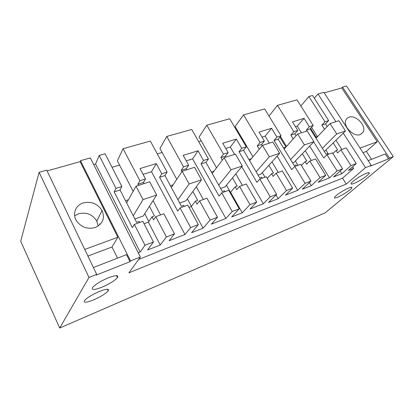 <?xml version="1.0" encoding="UTF-8"?>
<svg xmlns="http://www.w3.org/2000/svg" width="414" height="414" viewBox="0 0 414 414"><rect width="100%" height="100%" fill="white"/><g stroke="black" fill="none" stroke-linecap="round" stroke-linejoin="round"><path stroke-width="0.62" d="M328.68 120.598L312.58 95.484L308.86 96.529L324.99 121.773L328.68 120.598L325.533 123.921L327.205 126.534M324.99 121.773L321.859 125.106L325.533 123.921M93.704 164.581L95.593 164.037L99.174 155.431L115.977 188.365L114.197 191.879L132.361 227.607L134.369 224.409L145.003 245.254L153.459 241.983L147.591 249.984L160.249 245.01L166.402 236.979L174.485 233.848L169.078 240.741L184.98 234.505L190.673 227.591L198.353 224.621L191.547 232.72L203.088 228.186L210.121 220.067L217.485 217.221L211.352 224.176L225.873 218.483L232.233 211.513L239.24 208.806L231.685 216.962L242.252 212.812L249.989 204.645L256.721 202.042L250.009 209.029L263.325 203.807L270.218 196.821L276.635 194.342L268.474 202.508L278.187 198.699L286.493 190.528L292.667 188.137L285.489 195.123L297.744 190.321L305.066 183.345L310.971 181.063L302.329 189.219L311.281 185.7L320.038 177.554L325.725 175.355L318.18 182.315L329.492 177.88L337.156 170.93L342.601 168.824L333.575 176.949L341.855 173.694L350.974 165.59L340.893 149.785L346.176 147.876L356.231 163.556L348.386 170.475L353.659 168.41L342.528 178.16L138.597 259.5M336.013 140.33L341.835 149.449M277.489 105.342L293.811 131.704L297.801 130.436L292.491 121.887L304.078 118.342L309.367 126.751L313.207 125.525L296.998 99.862L277.489 105.342L269.028 116.055M308.86 96.529L300.864 105.979M368.165 160.627L385.299 153.956L388.555 158.888L370.354 166.128L371.244 165.372L323.867 92.312L318.009 93.962L314.335 98.221M388.555 158.888L389.46 158.143L393.3 156.616L346.466 85.967L342.528 87.075L341.747 87.934L324.229 92.871M20.7 241.248L39.113 172.302L89.02 277.427L59.694 328.033L20.7 241.248M93.398 267.522L126.508 254.641L130.017 261.679L96.255 275.103L96.685 274.384L46.741 170.159L39.113 172.302M130.017 261.679L130.529 260.944L140.387 257.032L90.335 157.915L80.487 160.684L80.13 161.641L47.113 170.941M115.977 188.365L121.876 186.481L105.073 153.775L99.174 155.431M119.537 165.072L112.023 167.297M123.087 148.714L139.891 180.742L145.511 178.951L140.025 168.565L156.264 163.592L161.745 173.782L167.116 172.069L150.339 141.06L123.087 148.714L117.353 160.86L133.148 191.34M162.138 152.45L157.279 153.889M166.79 136.439L183.537 166.837L188.67 165.202L183.205 155.343L198.052 150.799L203.502 160.477L208.413 158.914L191.723 129.432L166.79 136.439L159.959 148.44L176.773 179.36M201.24 140.858L198.632 141.635M206.809 125.199L223.446 154.122L228.145 152.626L222.722 143.249L236.347 139.078L241.75 148.29L246.263 146.856L229.703 118.766L206.809 125.199L199.072 137.039L216.522 167.784M237.248 130.167L236.56 130.394M243.577 114.869L260.075 142.452L264.396 141.076L259.024 132.133L271.568 128.293L276.919 137.086L281.075 135.761L264.681 108.939L243.577 114.869L235.105 126.539L252.954 156.792M311.566 127.31L317.481 136.703M325.999 150.22L328.535 154.251M321.859 125.106L324.54 129.318M333.27 143.042L337.664 149.951L336.054 150.53L337.581 152.937L340.893 149.785M350.974 165.59L356.231 163.556M145.003 245.254L140.144 252.079L138.255 252.814M352.604 166.754L353.659 168.41M313.207 125.525L310.127 128.878L326.015 154.148L327.671 153.553L328.188 154.375M310.598 128.366L316.053 137.039M343.278 133.158L365.515 167.644L346.254 184.08L342.528 178.16M318.009 93.962L335.873 121.669M371.244 165.372L365.515 167.644M360.025 148.077L377.242 141.738L341.747 87.934M360.351 134.576C353.882 137.35 342.927 126.539 345.783 120.231C346.363 118.72 347.434 117.705 348.992 117.183C355.673 114.564 366.509 125.649 363.306 131.869L360.351 134.576M377.242 141.738L366.369 151.415L371.513 159.323M389.46 158.143L342.528 87.075M393.3 156.616L325.166 212.827L59.694 328.033M96.685 274.384L89.02 277.427M80.13 161.641L117.84 237.258L84.735 249.445M83.167 202.938C91.318 201.111 97.606 203.652 102.03 210.56C105.12 218.24 102.843 223.886 95.204 227.509C87.696 229.496 81.537 227.405 76.719 221.226C72.02 214.411 75.415 205.204 83.167 202.938M117.84 237.258L112.003 247.008L87.908 256.064M117.498 258.145L112.003 247.008M130.529 260.944L80.487 160.684M140.387 257.032L128.889 272.867L346.254 184.08M95.593 164.037L140.144 252.079M121.876 186.481L120.044 189.995L136.599 222.344L139.145 221.428L139.689 222.489M144.724 213.676L148.807 221.557M139.891 180.742L137.909 184.251L138.509 185.405M149.433 206.307L154.453 215.917L151.99 216.801L153.594 219.881L155.783 216.672L163.877 213.748L174.485 233.848M167.116 172.069L164.922 175.567L181.425 206.203L183.744 205.37L184.282 206.374M187.376 198.865L191.449 206.348M183.537 166.837L181.223 170.325L181.937 171.634M192.836 191.491L197.695 200.345L195.449 201.157L197.043 204.071L199.564 200.852L206.938 198.187L217.485 217.221M208.413 158.914L205.924 162.381L222.323 191.48L224.44 190.719L224.978 191.672M226.422 185.224L230.427 192.277M223.446 154.122L220.859 157.579L222.323 160.135M232.487 177.875L237.212 186.119L235.152 186.859L236.736 189.633L239.525 186.414L246.273 183.976L256.721 202.042M246.263 146.856L243.53 150.292L259.79 177.989L261.731 177.29L262.264 178.196M237.222 130.198L252.928 156.823M262.3 172.643L264.996 177.213M260.075 142.452L257.27 145.873L259.262 149.226M268.857 165.336L273.463 173.068L271.568 173.751L273.136 176.385L276.143 173.181L282.338 170.946L292.667 188.137M281.075 135.761L278.151 139.156L294.235 165.59L296.026 164.943L296.553 165.807M279.911 137.117L285.955 147.027M280.433 136.511L286.488 146.437M295.389 161.005L297.997 165.284M293.811 131.704L290.825 135.083L293.215 138.954M302.339 153.76L306.836 161.051L305.092 161.677L306.639 164.198L309.817 161.015L315.53 158.95L325.725 175.355M317.409 136.584L315.396 137.257M316.011 138.24L330.056 123.548L338.843 120.712L345.483 130.979L324.359 151.514M332.928 153.532L336.054 150.53M341.855 173.694L340.163 171.018M184.98 234.505L151.524 171.727L156.264 163.592M143.089 174.366L151.524 171.727M145.511 178.951L143.482 182.46L144.082 183.604M153.051 200.65L160.565 214.944M166.402 236.979L155.783 216.672M160.249 245.01L148.409 222.152L151.99 216.801M148.409 222.152L144.056 223.736M153.459 241.983L142.83 221.355L134.369 224.409M342.601 168.824L332.483 152.823L327.008 154.8L323.753 157.967L313.698 141.914M337.156 170.93L327.008 154.8M309.367 126.751L306.308 130.105L306.888 131.031M301.418 132.801L297.247 126.104L304.078 118.342M329.492 177.88L309.693 146.09M295.456 126.663L297.247 126.104M297.801 130.436L294.799 133.805L296.041 135.813M305.258 150.712L311.307 160.477M320.038 177.554L309.817 161.015M311.281 185.7L309.367 182.574M301.397 165.424L305.092 161.677M310.971 181.063L300.714 164.306L294.784 166.449L291.684 169.636L274.021 140.486L278.151 139.156M305.066 183.345L294.784 166.449M276.919 137.086L274.021 140.486M269.328 143.161L265.11 136.165L271.568 128.293M297.744 190.321L277.132 156.109M262.026 137.127L265.11 136.165M264.396 141.076L261.565 144.491L262.253 145.64M271.962 161.874L278.27 172.415M286.493 190.528L276.143 173.181M278.187 198.699L275.993 194.984M267.237 178.424L271.568 173.751M276.635 194.342L266.254 176.757L259.811 179.081L256.903 182.295L239.049 151.731L243.53 150.292M270.218 196.821L259.811 179.081M241.75 148.29L239.049 151.731M234.603 154.375L230.344 147.048L236.347 139.078M263.325 203.807L241.74 166.661M225.754 148.486L230.344 147.048M228.145 152.626L225.532 156.078L226.127 157.113M235.783 173.88L242.397 185.374M249.989 204.645L239.525 186.414M242.252 212.812L230.567 192.225L235.152 186.859M230.567 192.225L229.961 192.448M239.24 208.806L228.745 190.311L221.723 192.846L219.053 196.065L201.044 163.949L205.924 162.381M232.233 211.513L221.723 192.846M203.502 160.477L201.044 163.949M225.873 218.483L192.613 158.862L198.052 150.799M186.259 160.849L192.613 158.862M188.67 165.202L186.316 168.689L186.916 169.771M196.308 186.802L203.315 199.496M210.121 220.067L199.564 200.852M203.088 228.186L191.309 206.524L195.449 201.157M191.309 206.524L188.996 207.367M198.353 224.621L187.775 205.111L180.08 207.89L177.704 211.109L159.592 177.28L164.922 175.567M190.673 227.591L180.08 207.89M161.745 173.782L159.592 177.28M306.308 130.105L310.127 128.878M290.825 135.083L294.799 133.805M354.306 183.293C351.641 184.354 350.596 184.344 351.17 183.252C352.21 181.249 361.153 175.334 366.1 173.404C368.688 172.395 369.692 172.426 369.117 173.487C368.005 175.546 359.243 181.327 354.306 183.293M108.199 277.861C115.703 275.056 118.787 274.958 117.447 277.566C114.761 280.661 109.643 283.849 102.098 287.14C94.475 290.074 91.292 290.209 92.555 287.544C95.308 284.397 100.524 281.173 108.199 277.861M99.215 291.523C106.388 288.755 109.394 288.527 108.24 290.84C105.787 293.64 100.959 296.636 93.755 299.829C86.485 302.706 83.385 302.97 84.461 300.616C86.976 297.769 91.892 294.742 99.215 291.523M348.655 188.034C351.258 186.988 352.293 186.968 351.76 187.972C350.746 189.835 342.59 195.175 337.803 197.131C335.123 198.223 334.046 198.259 334.579 197.235C335.531 195.418 343.858 189.959 348.655 188.034M363.011 152.678L366.369 151.415M98.159 226.054L96.788 221.086C92.519 214.38 86.433 211.947 78.52 213.79L74.66 215.818M114.197 191.879L120.044 189.995M128.433 199.729L125.525 200.702M126.648 202.901L136.04 186.202L149.677 181.798L156.663 195.004L143.244 215.989L134.876 218.965M137.909 184.251L143.482 182.46M173.145 184.789L170.387 185.71M171.344 187.485L182.155 171.308L194.544 167.308L201.494 179.8L185.958 200.785L179.707 203.01M181.223 170.325L186.316 168.689M213.981 171.148L211.357 172.022M212.191 173.502L224.119 157.76L235.426 154.106L242.319 165.962L225.071 186.859L220.615 188.448M220.859 157.579L225.532 156.078M251.417 158.634L248.923 159.468M249.663 160.741L262.471 145.376L272.831 142.028L279.652 153.304L261.027 174.061L258.098 175.101M257.27 145.873L261.565 144.491M285.872 147.12L283.486 147.922M284.159 149.03L297.661 134.012L307.183 130.938L313.916 141.686L294.188 162.257L292.563 162.837M322.361 148.336L336.722 133.955L330.056 123.548M345.483 130.979L336.722 133.955M290.581 159.587L304.419 144.905L297.661 134.012M313.916 141.686L304.419 144.905M256.157 171.8L269.312 156.808L262.471 145.376M279.652 153.304L269.312 156.808M218.737 185.11L231.033 169.787L224.119 157.76M242.319 165.962L231.033 169.787M177.922 199.693L189.12 183.997L182.155 171.308M201.494 179.8L189.12 183.997M133.236 215.766L143.032 199.62L136.04 186.202M156.663 195.004L143.032 199.62M100.084 224.492L99.707 223.72M360.49 134.524L363.306 131.869M96.788 221.086L102.03 210.56M368.589 172.669L369.117 173.487M117.447 277.566L116.515 275.662M108.24 290.84L107.469 289.241M351.295 187.231L351.76 187.972"/></g></svg>

